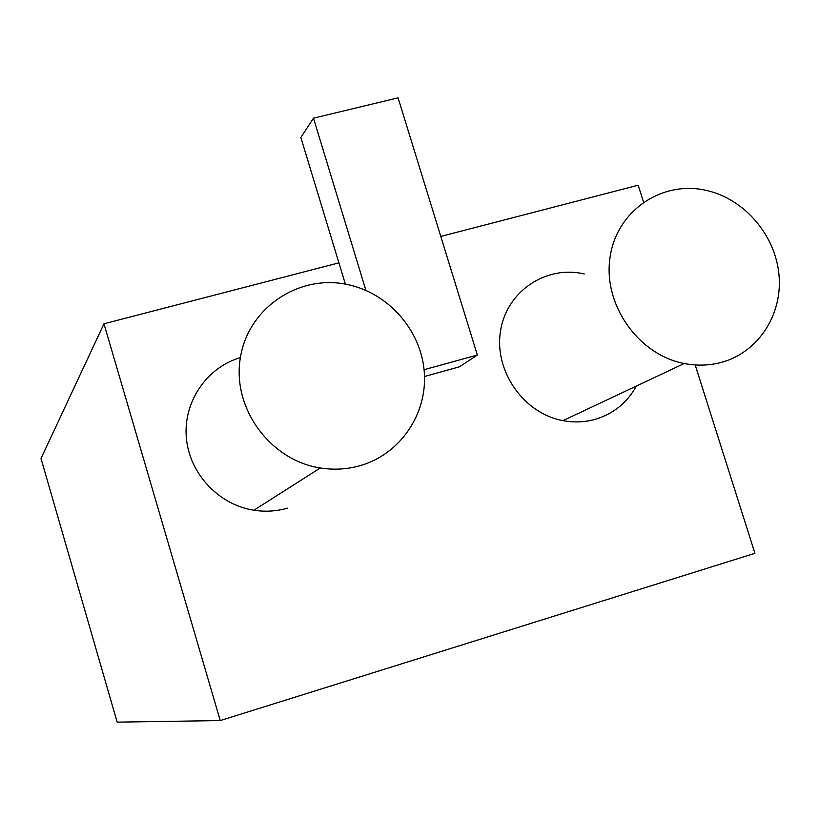 <?xml version="1.0" encoding="UTF-8"?>
<svg xmlns="http://www.w3.org/2000/svg" width="820" height="820" viewBox="0 0 820 820"><rect width="100%" height="100%" fill="white"/><g stroke="black" fill="none" stroke-linecap="round" stroke-linejoin="round"><path stroke-width="1.23" d="M103.966 323.787L41 458.493L117.157 722.143L220.252 720.575L103.966 323.787L338.906 262.851L345.363 284.12M440.791 236.426L638.175 185.217L643.526 202.089M695.186 364.961L754.923 553.316L220.252 720.575M584.24 273.972C545.946 264.839 506.268 291.561 500.466 331.413C494.06 371.142 523.734 413.495 562.961 420.639C574.082 422.72 584.937 422.249 595.535 419.235C613.575 413.7 627.208 402.63 636.402 386.046M240.383 357.602C206.753 367.432 183.219 401.8 186.335 437.583C189.236 473.365 218.54 504.823 253.903 510.235C265.301 511.987 276.473 511.301 287.42 508.174M424.083 369.717L477.342 355.029L459.497 366.796L424.524 376.482M338.906 262.851L300.848 137.483L313.476 118.172L398.079 97.857L477.342 355.029M313.476 118.172L365.894 290.362M360.062 465.688C400.334 454.249 427.63 413.751 424.278 371.942C421.152 330.101 388.137 292.658 346.993 284.438C298.265 274.136 247.64 308.484 240.25 358.442C232.101 408.257 270.169 460.327 320.271 467.974C333.832 470.116 347.096 469.347 360.062 465.688M722.358 362.102C758.695 351.77 782.69 314.244 779 274.895C775.484 235.535 745.042 199.619 707.516 190.691C662.673 179.518 616.455 210.535 610.018 257.552C602.884 304.415 638.165 354.793 684.228 363.516C697.277 366.058 709.997 365.587 722.358 362.102M320.271 467.974L253.903 510.235M684.228 363.516L562.961 420.639"/></g></svg>
